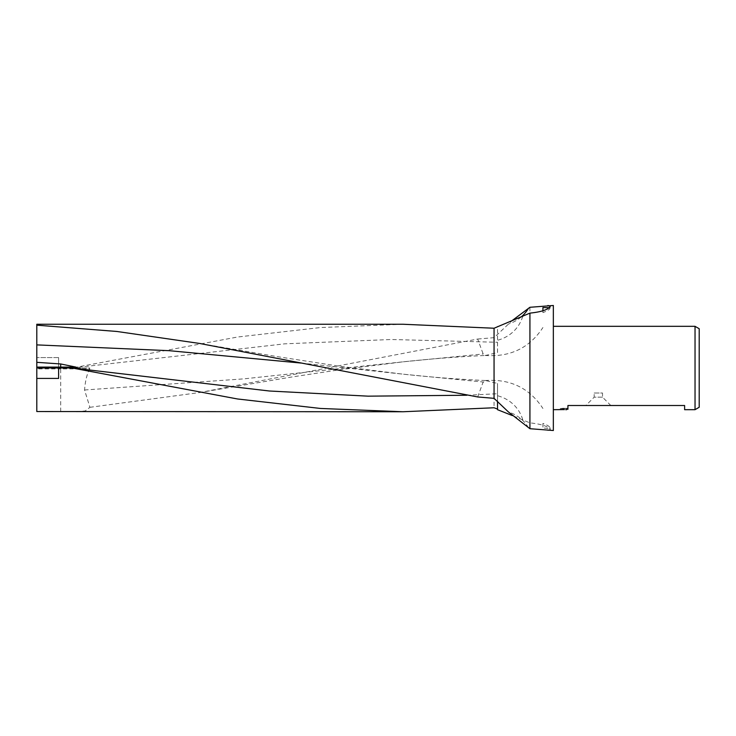 <?xml version="1.0" encoding="UTF-8"?>
<svg xmlns="http://www.w3.org/2000/svg" width="736" height="736" viewBox="0 0 736 736"><rect width="100%" height="100%" fill="white"/><g stroke="black" fill="none" stroke-linecap="round" stroke-linejoin="round"><path stroke-width="0.55" stroke-dasharray="3.68 2.76" d="M602.517 397.173L594.182 397.173L585.847 405.508L610.852 405.508L602.517 397.173L602.517 393.006L594.182 393.006L594.182 397.173L602.517 397.173M547.906 428.426L542.929 427.966L547.906 428.426L549.948 427.616L549.617 427.027C548.706 425.951 546.48 424.746 542.929 423.412L542.929 428.426M549.185 307.676L549.948 308.384L549.617 308.973C548.706 310.049 546.48 311.254 542.929 312.588L542.929 310.767M553.343 409.676L553.343 326.324L553.343 409.676M76.342 411.755L85.302 410.918L89.912 407.312L84.557 389.997C85.266 380.926 86.995 373.897 89.746 368.892L89.185 368L36.8 368L36.8 357.586L36.8 368L58.613 368L58.613 378.414L36.8 378.414M58.613 368L58.613 357.586L58.613 368L36.8 368L36.8 324.245M402.905 324.245L320.464 327.548L237.535 337.024L72.128 368L36.8 368L36.8 411.534M58.613 357.586L36.8 357.586L58.613 357.586M36.8 368L89.774 368M567.925 408.25L567.925 409.299L567.925 408.25L563.334 408.25L563.334 409.299M563.334 408.25L567.373 408.471L560.243 408.627L567.925 408.535M560.758 408.554L563.242 408.222M564.448 409.593L562.994 409.299L562.994 408.25L565.736 408.627M566.913 408.563L566.913 409.529M561.384 408.471L561.384 409.51M567.373 408.471L567.373 409.299M560.372 408.618L560.372 409.658M563.242 409.271L560.758 409.602M560.243 409.676L560.243 408.627M684.618 409.676L684.618 405.508L567.925 405.508L567.925 409.584M695.032 326.324L695.032 409.676M542.929 312.588L542.929 307.473M542.929 307.574L547.906 307.574M594.182 393.006L602.517 393.006M610.852 405.508L585.847 405.508M699.2 328.734L699.2 407.266M542.929 423.412L542.929 428.527M477.692 396.962L482.972 382.499L485.456 380.521L497.527 383.447L497.527 401.313L497.527 383.447M547.943 430.514L550.252 429.64L549.893 428.978C547.188 426.015 540.537 423.982 529.929 422.878L512.357 415.582M89.912 407.312L199.585 392.555L477.692 339.038L482.972 353.501L485.456 355.479L497.527 352.553L497.527 326.306M477.692 339.038L494.058 337.658L512.357 320.418M553.343 305.486L553.343 430.514M60.702 368L60.702 368.892L36.8 368.892M497.527 409.694L497.527 409.096M497.527 352.553L497.527 326.904M529.929 307.289L529.929 422.878M494.058 337.658L494.058 407.762M528.466 427.726A40.94 37.278 150 0 0 508.475 411.994M521.208 316.958A40.94 37.278 30 0 1 508.475 324.006M301.144 363.06L402.868 374.146L483.239 382.021M466.716 395.25L497.527 393.732M522.716 419.63A40.986 37.315 150 0 0 497.527 395.729M522.716 316.37A40.986 37.315 30 0 1 497.527 340.271M72.156 368L284.841 343.822L391.184 339.498L497.527 342.268M84.557 389.997L243.708 378.874L402.868 361.854L483.239 353.979M60.702 411.534L60.702 368.892L89.746 368.892M566.628 408.627L567.925 408.627M566.591 409.667L566.591 408.627M550.252 429.64L549.948 427.616M550.252 306.36L549.948 308.384M200.928 343.675L276.865 356.574L339.894 366.28L402.868 374.146C431.931 377.255 459.448 379.38 485.456 380.521M485.134 380.53C510.25 378.736 529.515 388.056 542.929 408.48M485.134 355.47C510.25 357.264 529.515 347.944 542.929 327.52M199.585 392.555L291.051 377.108L339.885 369.72L402.868 361.854C431.931 358.745 459.448 356.62 485.456 355.479"/><path stroke-width="1.1" d="M512.357 415.582L497.527 409.694L497.527 401.313L497.527 409.096L494.058 407.762L402.905 411.755L36.8 411.534L36.8 368L58.613 368L58.613 378.414L36.8 378.414M402.905 411.755L320.464 408.452L237.535 398.976L72.128 368L58.613 368M36.8 368L36.8 324.245L402.905 324.245L494.058 328.238L494.058 398.342L508.475 411.994L529.929 428.711L529.929 313.122L494.058 328.238M36.8 325.165L116.84 331.467L199.585 343.445L477.692 396.962L494.058 398.342M512.357 320.418L529.929 307.289L553.343 305.486L553.343 430.514L529.929 428.711M547.943 305.486L550.252 306.36L549.893 307.022C547.188 309.985 540.537 312.018 529.929 313.122M699.2 407.266L695.032 409.676L695.032 326.324L699.2 328.734L699.2 407.266M542.929 310.767L542.929 307.574L549.185 307.676M553.343 409.676L564.448 409.593M566.628 409.676L565.736 409.676M695.032 409.676L684.618 409.676L684.618 405.508L567.925 405.508L567.925 409.299M553.343 326.324L695.032 326.324M77.676 368L72.128 368L77.676 368L75.928 367.108L60.702 363.961L36.8 362.324M528.466 308.274A40.94 37.278 30 0 1 521.208 316.958M36.8 367.108L60.702 367.108L60.702 368M60.702 363.961L60.702 367.108L75.928 367.108M36.8 344.89L168.976 350.676L301.144 363.06M72.156 368L269.431 391.009L368.074 396.161L466.716 395.25M199.585 343.445L200.928 343.675"/></g></svg>
